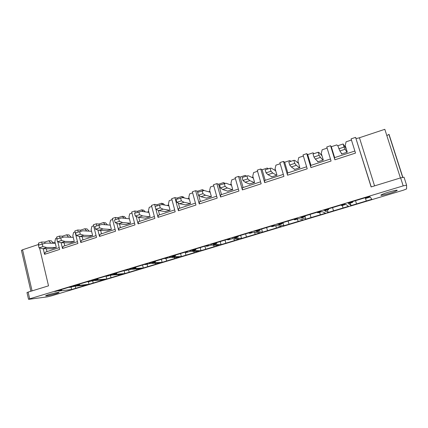 <?xml version="1.0" encoding="UTF-8"?>
<svg xmlns="http://www.w3.org/2000/svg" width="428" height="428" viewBox="0 0 428 428"><rect width="100%" height="100%" fill="white"/><g stroke="black" fill="none" stroke-linecap="round" stroke-linejoin="round"><path stroke-width="0.64" d="M29.682 298.819L28.521 299.252L28.986 299.3L47.465 296.829L51.093 295.978L403.385 190.193L406.568 188.946L406.6 185.174L403.187 185.88L29.682 298.819L28.13 292.094L26.996 292.629M381.813 194.579L381.295 194.863C378.315 196.586 392.144 192.975 396.173 190.984L396.783 190.658C399.902 188.892 385.633 192.627 381.813 194.579M49.199 295.4C54.078 294.314 57.341 293.373 58.994 292.57C59.348 292.244 58.224 292.34 55.619 292.864C50.691 293.956 47.396 294.908 45.732 295.711C45.395 296.042 46.556 295.935 49.199 295.4M75.74 288.279L71.658 289.505L58.625 291.088L61.659 290.173L59.669 290.414L54.757 291.559L70.829 286.701L71.754 286.6L69.534 287.434L74.558 286.284L87.103 284.866L75.74 288.279L75.237 286.204M93.192 283.036L89.035 284.283L76.548 285.679L79.645 284.748L77.741 284.957L72.84 286.097L89.254 281.137L90.137 281.046L87.815 281.913L92.812 280.773L104.785 279.554L93.192 283.036L92.651 280.822M111.002 277.686L106.759 278.96L94.85 280.158L98.007 279.206L96.193 279.382L91.308 280.511L108.075 275.45L108.91 275.375L106.481 276.274L111.457 275.145L122.831 274.129L111.002 277.686L110.445 275.45M129.176 272.224L124.842 273.529L113.532 274.519L116.764 273.546L115.036 273.69L110.173 274.813L127.298 269.64L128.09 269.581L125.543 270.517L130.497 269.399L141.245 268.597L129.176 272.224L128.603 269.972M147.719 266.655L143.3 267.981L132.621 268.757L135.917 267.762L134.285 267.88L129.443 268.993L146.943 263.702L147.687 263.659L145.022 264.638L149.944 263.53L160.04 262.953L147.719 266.655L147.13 264.381M166.647 260.968L162.137 262.321L152.117 262.878L155.482 261.861L153.957 261.936L149.131 263.038L167.016 257.635L167.712 257.608L164.93 258.624L169.82 257.533L179.225 257.185L166.647 260.968L166.021 258.582M185.977 255.158L181.365 256.543L172.035 256.864L175.48 255.826L174.057 255.869L169.258 256.961L187.539 251.434L185.276 252.483L186.635 252.456L190.128 251.402L198.822 251.3L185.977 255.158L185.169 252.151M205.713 249.23L201.005 250.642L192.397 250.717L195.917 249.658L194.606 249.663L189.829 250.738L208.527 245.089L206.071 246.196L207.318 246.218L210.892 245.137L218.831 245.287L205.713 249.23L204.884 246.191M225.872 243.174L221.067 244.618L213.214 244.436L216.809 243.35L215.616 243.318L210.87 244.383L229.991 238.605L227.343 239.776L228.472 239.83L232.126 238.728L239.279 239.145L225.872 243.174L225.021 240.108M246.469 236.984L241.558 238.46L234.496 238.016L238.171 236.903L237.107 236.828L232.388 237.882L251.953 231.971L249.101 233.207L250.102 233.303L253.841 232.174L260.165 232.869L246.469 236.984L245.597 233.891M267.516 230.66L262.498 232.169L256.265 231.446L260.026 230.307L259.084 230.189L254.403 231.227L274.423 225.176L271.363 226.482L272.229 226.626L276.055 225.47L281.517 226.455L267.516 230.66L266.623 227.536M289.034 224.197L283.903 225.738L278.537 224.721L282.384 223.56L281.581 223.395L276.932 224.422L297.423 218.226L294.143 219.601L294.871 219.794L298.787 218.612L303.345 219.896L289.034 224.197L288.108 221.041M311.028 217.585L305.785 219.163L301.328 217.847L305.266 216.654L304.602 216.445L299.996 217.451L320.979 211.111L317.464 212.561L318.047 212.796L322.054 211.587L325.665 213.192L311.028 217.585L310.081 214.401M333.524 210.827L328.158 212.443L324.654 210.806L328.688 209.586L328.174 209.324L323.605 210.314L345.096 203.819L341.346 205.349L341.774 205.638L345.877 204.397L348.499 206.328L333.524 210.827L332.551 207.612M356.535 203.915L351.046 205.563L348.542 203.594L352.672 202.348L352.314 202.032L347.793 203.006L369.808 196.35L365.801 197.961L366.074 198.303L370.279 197.035L371.852 199.314L356.535 203.915L355.534 200.668M334.653 157.622L331.304 146.734L330.56 145.718L326.773 146.981L331.074 161.03L310.937 167.589L310.584 165.492L330.453 158.997M310.958 165.369L307.705 154.588L306.737 153.657L310.937 167.589M306.737 153.657L303.04 154.893L307.218 168.803L287.552 175.207L287.306 173.094L306.614 166.786M287.814 172.928L284.657 162.255L283.475 161.415L287.552 175.207M283.475 161.415L279.864 162.619L283.919 176.389L264.713 182.644L264.568 180.525L283.331 174.394M265.2 180.316L262.134 169.75L260.754 168.99L264.713 182.644M260.754 168.99L257.223 170.167L261.16 183.799L242.398 189.909L242.35 187.785L260.593 181.825M243.104 187.539L240.124 177.074L238.551 176.389L242.398 189.909M238.551 176.389L235.1 177.54L238.926 191.038L220.586 197.014L220.634 194.879L238.375 189.085M221.506 194.596L218.612 184.233L216.852 183.623L220.586 197.014M216.852 183.623L213.481 184.746L217.199 198.116L199.271 203.953L199.405 201.818L216.659 196.179M197.848 192.226L197.576 191.23L195.639 190.695L199.271 203.953M195.639 190.695L192.343 191.792L195.954 205.033L178.428 210.742L178.647 208.602L195.436 203.113M177.267 199.063L176.999 198.073L174.897 197.608L178.428 210.742M174.897 197.608L171.676 198.683L175.186 211.796L158.044 217.376L158.349 215.236L174.678 209.897M157.135 205.75L156.873 204.771L154.61 204.37L155.15 206.408M155.915 209.303L158.044 217.376M154.61 204.37L151.459 205.424L154.872 218.408L138.1 223.871L138.485 221.725L154.38 216.531M137.431 212.293L137.179 211.325L134.767 210.988L135.291 213.005M136.174 216.418L138.1 223.871M134.767 210.988L131.68 212.015L135.002 224.882L118.588 230.227L119.048 228.076L134.52 223.02M118.149 218.697L117.903 217.74L115.346 217.461L115.854 219.462M116.828 223.293L118.588 230.227M115.346 217.461L112.323 218.467L115.555 231.216L99.494 236.443L100.024 234.293L115.089 229.371M99.285 225.01L99.034 224.015L96.337 223.801L96.83 225.781M97.873 229.943L99.494 236.443M96.337 223.801L93.379 224.786L96.525 237.412L80.801 242.532L81.395 240.376L96.07 235.582M80.822 231.232L80.56 230.162L77.73 230.002L78.212 231.965M79.298 236.406L80.801 242.532M77.73 230.002L74.836 230.965L77.891 243.479L62.499 248.491L63.157 246.335L77.452 241.665M62.734 237.31L62.467 236.186L59.508 236.074L59.974 238.022M61.097 242.687L62.499 248.491M59.508 236.074L56.673 237.021L57.138 238.963M57.834 241.868L59.647 249.417L44.571 254.328L45.293 252.172L59.219 247.625M45.02 243.259L44.737 242.082L41.66 242.023L42.115 243.955M43.244 248.732L44.571 254.328M41.66 242.023L38.445 243.099L38.9 245.025M28.13 292.094L48.519 285.845L39.595 247.989M403.187 185.88L400.624 177.888L371.119 186.934L355.582 137.377L351.083 138.875L355.518 153.074L334.889 159.794L334.418 157.702L354.876 151.014M330.56 145.718L334.889 159.794M355.582 137.377L371.231 186.897M337.911 145.948L336.75 144.921L331.304 146.734M351.442 140.036L346.102 141.812L345.214 145.461L347.295 152.159L341.576 154.032L341.244 152.973M366.282 200.989L365.266 197.725M351.046 205.563L350.281 203.07M352.672 202.348L352.442 201.599M352.314 202.032L352.201 201.674M365.801 197.961L365.689 197.597M313.965 153.663L313.023 152.817L307.705 154.588M327.126 148.125L322.156 149.779L321.278 153.385L323.3 160.019L317.715 161.843L317.539 161.26M343.047 207.965L342.288 205.483M328.158 212.443L327.415 209.971M328.688 209.586L328.469 208.848M328.174 209.324L328.067 208.966M341.346 205.349L341.234 204.985M290.885 161.329L289.847 160.527L284.657 162.255M290.767 161.367L289.847 160.527M303.382 156.027L298.771 157.558L297.909 161.121L299.873 167.685L294.416 169.472L294.298 169.071M320.342 214.792L319.604 212.331M305.785 219.163L305.057 216.718M305.266 216.654L305.052 215.921M304.602 216.445L304.495 216.092M317.464 212.561L317.357 212.202M268.41 168.793L267.211 168.06L262.134 169.75M268.105 168.894L267.211 168.06M280.196 163.742L275.926 165.16L275.081 168.68L276.986 175.18L271.657 176.924L271.566 176.62M298.139 221.458L297.423 219.024M283.903 225.738L282.983 222.592M282.384 223.56L282.175 222.833M281.581 223.395L281.48 223.047M294.143 219.601L294.041 219.248M246.448 176.085L245.084 175.421L240.124 177.074M245.956 176.25L245.084 175.421M257.544 171.275L253.606 172.586L252.771 176.063L254.623 182.499L249.347 183.965M276.424 227.985L275.728 225.572M262.498 232.169L261.604 229.05M260.026 230.307L259.823 229.59M259.084 230.189L258.988 229.841M271.363 226.482L271.261 226.134M225.112 183.35L223.459 182.617L218.612 184.233M224.315 183.446L223.459 182.617M235.411 178.642L231.789 179.846L230.97 183.28L232.768 189.657L227.621 191.123M255.184 234.367L254.585 232.26M241.558 238.46L240.691 235.373M238.171 236.903L237.973 236.192M237.107 236.828L237.01 236.486M249.101 233.207L249.005 232.859M204.354 190.562L202.316 189.652L197.576 191.23M203.305 190.626L202.316 189.652M213.781 185.838L210.458 186.945L209.656 190.337L211.405 196.655L206.382 198.111M200.39 201.497L198.72 195.403M234.4 240.611L233.902 238.835M221.067 244.618L220.222 241.558M216.809 243.35L216.616 242.649M215.616 243.318L215.525 242.976M227.343 239.776L227.247 239.434M184.409 197.977L183.366 196.934L181.638 196.532L176.999 198.073M182.713 197.608L181.638 196.532M192.637 192.873L189.604 193.884L188.812 197.238L190.514 203.493L185.602 204.937M179.739 208.243L178.353 203.091M214.059 246.721L213.642 245.191M201.005 250.642L200.181 247.614M195.917 249.658L195.724 248.957M194.606 249.663L194.515 249.326M206.071 246.196L205.98 245.859M164.694 205.055L163.271 203.61L161.41 203.263L156.873 204.771M162.843 204.718L161.41 203.263M171.96 199.753L169.199 200.673L168.423 203.99L170.077 210.185L165.283 211.609M159.537 214.845L158.365 210.421M194.146 252.702L193.788 251.359M181.365 256.543L180.568 253.542M175.48 255.826L175.293 255.136M174.057 255.869L173.971 255.532M185.276 252.483L185.185 252.146M145.285 211.871L143.61 210.143L141.62 209.848L137.179 211.325M143.305 211.593L141.62 209.848M151.737 206.483L149.244 207.312L148.479 210.592L150.084 216.729L145.397 218.136M139.769 221.303L138.747 217.354M174.651 258.56L174.335 257.367M162.137 262.321L161.356 259.347M155.482 261.861L155.305 261.176M153.957 261.936L153.871 261.61M164.93 258.624L164.839 258.293M126.217 218.478L124.366 216.536L122.253 216.295L117.903 217.74M124.115 218.248L122.253 216.295M131.952 213.064L129.711 213.813L128.956 217.055L130.524 223.132L125.934 224.518M120.423 227.626L119.492 223.962M155.557 264.301L155.278 263.225M143.3 267.981L142.54 265.034M135.917 267.762L135.74 267.088M134.285 267.88L134.205 267.554M145.022 264.638L144.937 264.306M107.492 224.898L105.523 222.795L103.292 222.603L99.034 224.015M105.272 224.721L103.292 222.603M112.591 219.505L110.595 220.169L109.852 223.379L111.376 229.403L106.888 230.767M101.49 233.811L100.628 230.387M136.853 269.918L136.607 268.945M124.842 273.529L124.104 270.603M116.764 273.546L116.593 272.871M115.036 273.69L114.955 273.369M125.543 270.517L125.463 270.191M86.788 231.029L89.12 231.147L87.071 228.927L84.728 228.777L80.56 230.162M86.788 231.018L84.728 228.777M93.636 225.813L91.876 226.401L91.148 229.574L92.63 235.539L88.238 236.882M82.946 239.873L82.155 236.652M118.529 275.423L118.305 274.535M106.759 278.96L106.037 276.065M98.007 279.206L97.846 278.537M96.193 279.382L96.113 279.061M106.481 276.274L106.401 275.953M68.587 237.176L71 237.139L68.994 234.929L66.543 234.828L62.467 236.186M68.56 237.053L66.543 234.828M75.082 231.987L73.552 232.495L72.83 235.635L74.274 241.553L69.973 242.869M64.788 245.806L64.056 242.767M100.569 280.822L100.371 280.003M89.035 284.283L88.436 281.849M79.645 284.748L79.485 284.085M77.741 284.957L77.661 284.636M87.815 281.913L87.735 281.592M50.755 243.184L53.249 243.002L51.29 240.809L48.733 240.755L44.737 242.082M50.707 242.965L48.733 240.755M56.913 238.032L55.597 238.471L54.891 241.579L56.293 247.438L52.082 248.738M47 251.616L46.315 248.732M82.968 286.107L82.786 285.353M71.658 289.505L71.118 287.252M61.659 290.173L61.504 289.521M59.669 290.414L59.594 290.098M69.534 287.434L69.459 287.118M386.837 135.623L389.025 134.349L402.828 177.299M400.624 177.888L404.037 177.213L406.595 185.158M355.984 138.271C356.331 138.538 357.482 138.367 359.44 137.752L384.815 129.315L400.415 177.952M38.75 244.393L22.55 249.781L21.464 250.46M129.203 218.002L129.267 218.81M148.73 211.55L147.869 211.833L147.976 212.251M345.535 146.504L345.032 146.67M321.594 154.417L320.93 154.636M298.214 162.142L297.396 162.415M275.375 169.691L274.412 170.012M253.06 177.069L251.953 177.433M231.248 184.275L230.007 184.687M209.929 191.321L208.559 191.776M189.074 198.212L187.587 198.704M168.68 204.953L167.075 205.483M52.986 242.708L55.169 242.751M346.974 152.266L345.129 149.244L339.891 150.972L337.847 145.729L343.133 143.974L346.188 148.602M341.892 153.93L339.891 150.972M345.129 149.244L344.091 147.061L338.794 148.81M344.091 147.061L343.133 143.974M322.99 160.115L320.428 157.376L315.318 159.061L313.954 157.017L313.029 153.973L318.191 152.256L318.914 152.405L322.033 155.856M318.031 161.741L315.318 159.061M320.428 157.376L319.117 155.311L313.954 157.017M319.117 155.311L318.191 152.256M299.568 167.787L296.32 165.315L291.334 166.957L289.713 165.031L288.82 162.014L293.854 160.34L294.855 160.393L298.578 163.352M294.721 169.376L291.334 166.957M296.32 165.315L294.753 163.362L289.713 165.031M294.753 163.362L293.854 160.34M276.691 175.277L272.791 173.062L267.923 174.661L266.055 172.848L265.189 169.863L270.105 168.231L271.368 168.188L275.696 170.783M271.957 176.828L267.923 174.661M272.791 173.062L270.978 171.221L266.055 172.848M270.978 171.221L270.105 168.231M254.334 182.596L249.818 180.621L245.062 182.189L242.965 180.477L242.125 177.524L246.919 175.929L248.433 175.801L253.355 178.08M249.706 184.11L245.062 182.189M249.818 180.621L247.769 178.888L242.965 180.477M247.769 178.888L246.919 175.929M232.49 189.748L227.38 188.01L222.731 189.54L220.415 187.929L219.596 185.003L226.038 183.238L231.521 185.238M227.964 191.23L222.731 189.54M227.38 188.01L225.107 186.378L220.415 187.929M225.107 186.378L224.283 183.446M211.127 196.741L205.456 195.227L200.919 196.72L198.389 195.205L197.597 192.311L204.151 190.503L210.185 192.242M206.703 198.191L200.919 196.72M205.456 195.227L202.974 193.691L198.389 195.205M202.974 193.691L202.171 190.792M190.241 203.584L184.035 202.278L179.6 203.739L176.871 202.321L176.101 199.453L182.767 197.602L189.32 199.106M185.918 204.996L179.6 203.739M184.035 202.278L181.349 200.839L176.871 202.321M181.349 200.839L180.573 197.966M169.814 210.271L163.095 209.174L158.756 210.603L155.84 209.271L155.091 206.43L161.864 204.541L168.91 205.82M165.583 211.657L158.756 210.603M163.095 209.174L160.216 207.821L155.84 209.271M160.216 207.821L159.462 204.98M149.827 216.814L142.62 215.915L138.378 217.306L135.28 216.065L134.553 213.251L141.427 211.325L148.949 212.39M145.686 218.168L138.378 217.306M142.62 215.915L139.56 214.647L135.28 216.065M139.56 214.647L138.827 211.833M130.273 223.218L122.601 222.506L118.449 223.871L115.18 222.704L114.474 219.922L121.44 217.959L129.417 218.826M126.217 224.545L118.449 223.871M122.601 222.506L119.364 221.324L115.18 222.704M119.364 221.324L118.652 218.531M111.13 229.483L103.014 228.953L98.954 230.285L95.519 229.205L94.834 226.444L101.885 224.449L110.296 225.123M107.161 230.783L98.954 230.285M103.014 228.953L99.612 227.851L95.519 229.205M99.612 227.851L98.922 225.085M92.389 235.619L83.851 235.261L79.881 236.566L76.286 235.555L75.622 232.827L82.754 230.799L91.576 231.291M88.5 236.893L79.881 236.566M83.851 235.261L80.293 234.234L76.286 235.555M80.293 234.234L79.619 231.5M74.033 241.627L65.093 241.435L61.209 242.713L57.47 241.777L56.817 239.07L64.029 237.016L73.247 237.337M70.229 242.874L61.209 242.713M65.093 241.435L61.386 240.483L57.47 241.777M61.386 240.483L60.733 237.77M56.063 247.512L46.738 247.48L42.928 248.732L39.05 247.866L38.418 245.185L45.7 243.104L55.292 243.254M52.334 248.738L42.928 248.732M46.738 247.48L42.886 246.598L39.05 247.866M42.886 246.598L42.249 243.912M359.44 137.752L374.57 185.875M22.55 249.781L32.079 290.885M388.924 134.542L402.673 177.331M396.783 190.658L396.649 190.235M28.521 299.252L26.975 292.543M21.427 250.316L30.907 291.243"/></g></svg>
